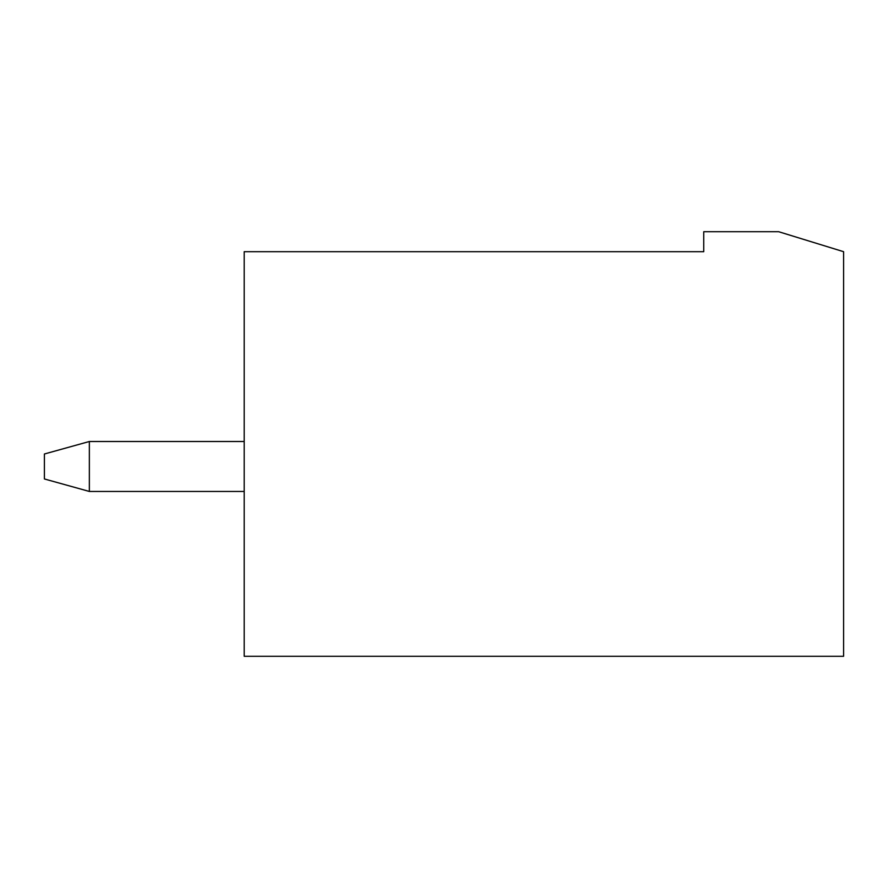 <?xml version="1.0" encoding="UTF-8"?>
<svg xmlns="http://www.w3.org/2000/svg" width="888" height="888" viewBox="0 0 888 888"><rect width="100%" height="100%" fill="white"/><g stroke="black" fill="none" stroke-linecap="round" stroke-linejoin="round"><path stroke-width="1.33" d="M244.2 441.503L89.355 441.503L44.4 453.99L44.4 478.965L89.355 491.453L244.2 491.453M89.355 441.503L89.355 491.453M703.74 231.713L778.665 231.713L843.6 251.693L843.6 656.288L244.2 656.288L244.2 251.693L703.74 251.693L703.74 231.713"/></g></svg>
